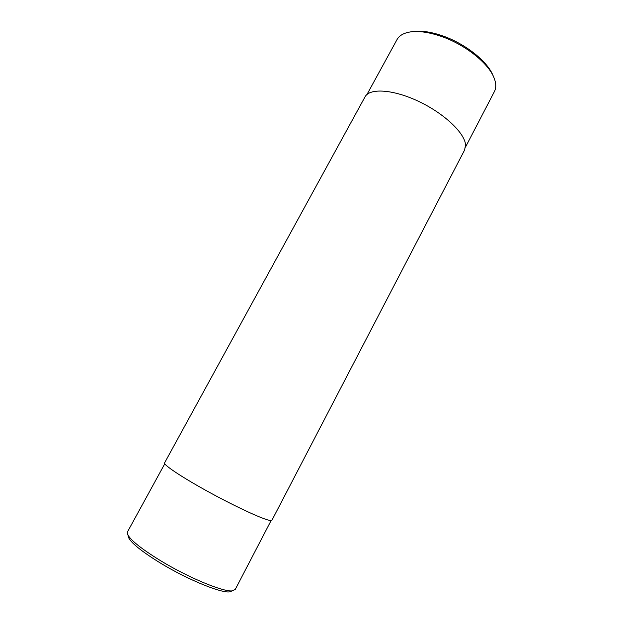 <?xml version="1.0" encoding="UTF-8"?>
<svg xmlns="http://www.w3.org/2000/svg" width="623" height="623" viewBox="0 0 623 623"><rect width="100%" height="100%" fill="white"/><g stroke="black" fill="none" stroke-linecap="round" stroke-linejoin="round"><path stroke-width="0.93" d="M270 520.454L271.955 520.221L464.587 150.057L465.537 144.964C465.007 133.299 444.331 113.534 418.773 101.456C393.23 89.276 369.595 87.851 365.016 96.892L164.581 462.889C163.133 464.735 182.5 477.646 209.406 492.349C236.265 507.052 263.381 519.52 270 520.454M366.947 94.525L397.03 39.568C399.172 35.706 403.354 33.198 409.584 32.061L411.935 31.656C420.377 30.286 430.711 31.726 442.953 35.986C465.07 43.696 486.906 60.968 492.7 74.783L493.673 76.956C496.188 82.773 496.438 87.641 494.413 91.565L465.482 147.137M164.776 463.769L127.458 531.925L128.291 536.925C130.347 542.329 140.798 550.888 159.652 562.592C188.224 580.153 224.28 594.568 230.619 591.562L235.237 589.475L271.114 520.548M127.372 533.771C129.483 539.316 140.354 548.178 159.994 560.342C188.426 577.778 224.444 592.59 232.706 590.791L233.742 590.573M409.584 32.061C418.345 30.636 429.099 32.147 441.847 36.586C464.898 44.622 487.669 62.627 493.673 76.956"/></g></svg>
